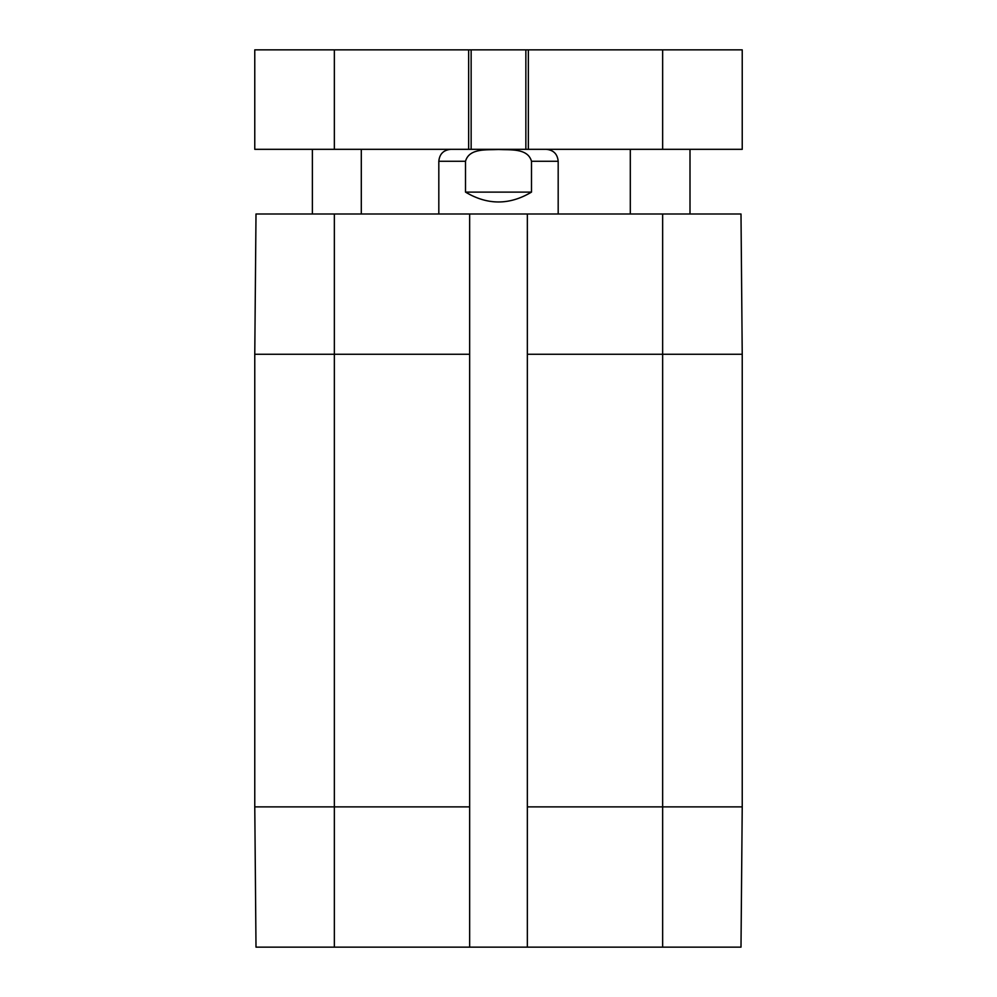 <?xml version="1.0" encoding="UTF-8"?>
<svg xmlns="http://www.w3.org/2000/svg" width="997" height="997" viewBox="0 0 997 997"><rect width="100%" height="100%" fill="white"/><g stroke="black" fill="none" stroke-linecap="round" stroke-linejoin="round"><path stroke-width="1.5" d="M662.644 149.326L742.229 149.326L742.229 49.85L254.771 49.85L254.771 149.326L662.644 149.326L662.644 49.85M742.229 149.326L742.229 49.85M525.855 149.326L525.855 49.85M471.145 149.326L471.145 49.85M254.771 149.326L254.771 49.85L254.771 149.326M531.488 192.109C509.492 205.257 487.508 205.257 465.512 192.109L465.512 161.265C469.238 147.78 487.383 150.173 498.5 149.5C509.617 150.173 527.762 147.78 531.488 161.265L531.488 192.109L465.512 192.109M334.356 213.994L256.005 213.994L254.771 354.259L254.771 806.885L256.005 947.15L469.649 947.15L469.649 213.994L334.356 213.994L334.356 354.259L254.771 354.259M469.649 213.994L527.351 213.994L527.351 947.15L740.995 947.15L742.229 806.885L742.229 354.259L740.995 213.994L527.351 213.994M527.351 947.15L469.649 947.15M528.348 149.326L528.348 49.85M468.652 149.326L468.652 49.85M334.356 149.326L334.356 49.85M465.512 161.265L438.817 161.265L438.817 213.994M558.183 213.994L558.183 161.265L531.488 161.265M742.229 354.259L527.351 354.259M742.229 806.885L662.644 806.885L662.644 213.994M469.649 354.259L334.356 354.259L334.356 806.885L254.771 806.885M662.644 947.15L662.644 806.885L527.351 806.885M469.649 806.885L334.356 806.885L334.356 947.15M689.999 213.994L689.999 149.326M630.303 213.994L630.303 149.326M361.3 213.994L361.3 149.326M312.385 213.994L312.385 149.326M558.183 161.265C557.485 154.012 553.497 150.036 546.244 149.326M438.817 161.265C439.515 154.012 443.503 150.036 450.756 149.326"/></g></svg>
